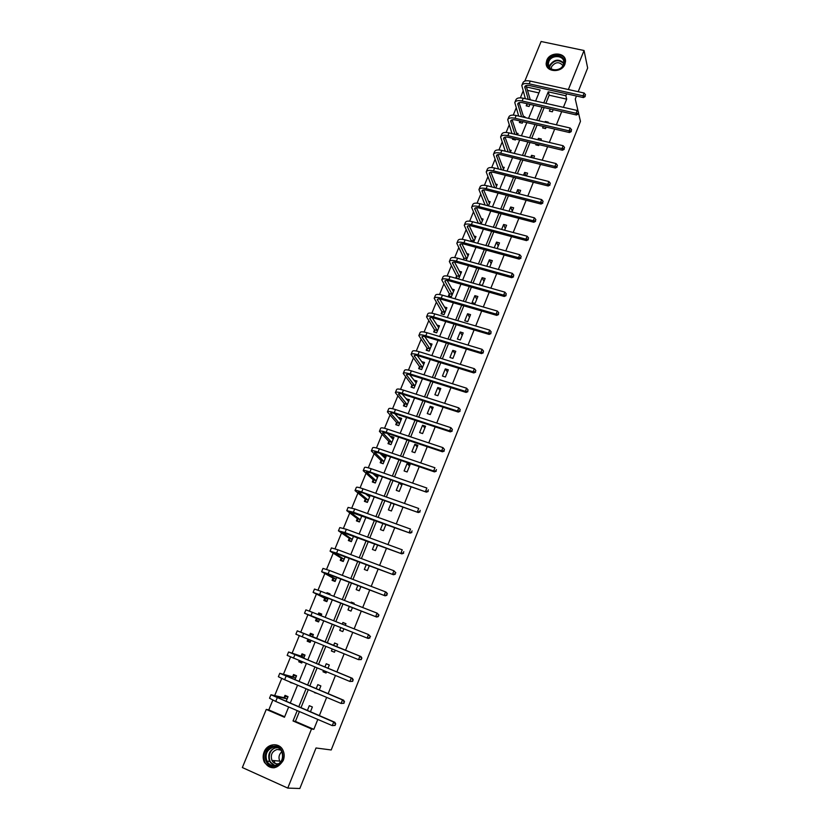 <?xml version="1.0" encoding="UTF-8"?>
<svg xmlns="http://www.w3.org/2000/svg" width="830" height="830" viewBox="0 0 830 830"><rect width="100%" height="100%" fill="white"/><g stroke="black" fill="none" stroke-linecap="round" stroke-linejoin="round"><path stroke-width="1.25" d="M564.908 64.221C561.765 73.248 545.528 72.324 546.182 63.205L546.783 60.331C549.948 51.304 566.247 52.259 565.5 61.482L564.908 64.221M283.238 760.477C277.22 769.462 270.943 770.074 264.428 762.334C262.84 759.025 262.747 755.57 264.116 751.98C267.333 743.141 279.648 742.176 283.103 750.538C284.493 753.744 284.545 757.053 283.238 760.477M578.572 113.254L580.461 121.367L331.201 749.967L316.023 747.986L299.838 788.5L287.761 788.095L242.35 767.543L266.264 709.411L284.462 717.265L288.664 706.963M272.811 700.136L268.796 709.909L266.264 709.411M523.076 91.196L520.348 97.857M516.125 108.118L513.262 115.09M509.122 125.154L506.124 132.447M502.067 142.314L498.934 149.94M494.971 159.588L491.702 167.556M487.812 176.998L484.409 185.298M480.612 194.521L477.063 203.163M473.359 212.179L469.666 221.174M466.045 229.962L462.206 239.31M458.689 247.88L454.695 257.58M451.271 265.922L447.131 275.985M443.801 284.088L439.516 294.526M436.279 302.4L431.839 313.201M428.695 320.847L424.099 332.021M421.059 339.418L416.307 350.986M413.371 358.135L408.453 370.087M405.621 376.996L400.548 389.343M397.809 395.993L392.569 408.733M389.944 415.125L384.539 428.28M382.018 434.412L376.447 447.972M374.04 453.844L368.292 467.819M365.989 473.411L360.075 487.822M357.886 493.145L351.785 507.97M349.71 513.013L343.444 528.285M341.483 533.047L335.03 548.755M333.193 553.226L326.553 569.39M324.831 573.561L318.004 590.182M316.406 594.062L309.393 611.139M307.92 614.719L300.74 632.19M299.308 635.666L292.129 653.137M290.552 656.976L283.445 674.261M281.712 678.473L274.699 695.55M524.819 81.101L541.108 41.5L584.05 50.506L568.374 89.526M268.796 709.909L284.669 716.757M538.919 92.919L527.475 90.346M286.06 701.485L288.031 696.65L285.012 695.364L284.119 697.542M290.417 682.156L293.436 683.422M294.909 679.801L296.559 675.776L293.54 674.52L292.658 676.678M299.246 660.587L298.759 661.769L301.767 663.014L302.255 661.832M303.697 658.304L305.015 655.057L302.006 653.833L301.124 655.97M308.003 639.183L307.183 641.175L310.192 642.389L311.001 640.397M312.402 636.973L313.408 634.504L310.41 633.3L309.538 635.427M316.406 618.62L315.545 620.736L318.544 621.94L319.675 619.19M321.075 615.756L321.739 614.107L318.741 612.924L318.066 614.563M324.696 598.357L323.835 600.464L326.833 601.636L328.255 598.16M329.676 594.695L330.008 593.865L327.01 592.703L326.678 593.523M332.923 578.251L332.073 580.336L335.071 581.488L336.773 577.307M338.204 573.8L335.351 572.71M341.089 558.289L340.238 560.364L343.236 561.495L345.228 556.608M349.191 538.483L348.351 540.538L351.339 541.648L353.611 536.076M357.232 518.823L356.402 520.867L359.38 521.946L361.932 515.7M365.221 499.318L364.391 501.341L367.368 502.399L370.19 495.489M367.213 494.431L366.985 494.991M373.137 479.948L372.317 481.95L375.295 482.998L378.324 475.569L375.357 474.542L374.963 475.507M381.001 460.723L380.192 462.715L383.159 463.742L386.168 456.365L383.201 455.359L382.869 456.158M388.814 441.643L388.004 443.625L390.971 444.621L393.96 437.306L390.992 436.31L390.723 436.954M396.564 422.698L395.754 424.659L398.722 425.645L401.689 418.382L398.722 417.407L398.525 417.905M404.252 403.899L403.453 405.849L406.41 406.804L409.356 399.604L406.264 398.981M411.888 385.234L411.099 387.164L414.046 388.108L416.971 380.949L413.942 380.202M419.472 366.704L418.683 368.624L421.63 369.547L424.535 362.44L421.567 361.569M426.994 348.31L426.215 350.219L429.162 351.121L432.036 344.066L429.245 343.215M434.464 330.039L433.685 331.938L436.632 332.82L439.495 325.817L436.87 325.038M441.882 311.914L441.114 313.792L444.05 314.663L446.893 307.712L444.434 306.986M449.248 293.913L448.48 295.781L451.416 296.632L454.238 289.722L451.914 289.058M456.562 276.037L455.795 277.894L458.731 278.724L461.532 271.867L459.332 271.254M466.149 260.547L468.763 254.146L466.688 253.575M463.814 258.296L463.233 259.738M473.65 242.194L475.953 236.54L473.982 236.011M471.025 240.679L470.724 241.406M481.089 223.986L483.091 219.068L481.213 218.57M478.184 223.177L481.078 223.633L474.667 208.61C475.123 207.604 476.721 207.427 479.45 208.071L533.783 222.264L533.254 220.78L478.796 206.577C474.708 205.612 472.312 205.882 471.627 207.386L478.163 222.865M488.476 205.902L490.188 201.711L488.393 201.244M495.801 187.954L497.222 184.478L495.51 184.042M503.084 170.129L504.215 167.37L502.565 166.954M505.709 155.905L508.603 156.611M510.305 152.44L511.156 150.375L509.568 149.991M512.878 138.382L512.504 139.284L515.399 139.98L515.762 139.077M517.474 134.885L518.045 133.495L516.53 133.142M519.985 120.993L519.373 122.498L522.257 123.172L522.879 121.668M524.601 117.445L524.892 116.74L523.429 116.397M526.894 104.092L526.189 105.825L529.073 106.489L529.934 104.373M531.667 100.139L530.277 99.776M299.412 711.559L295.428 721.395L313.833 729.342L317.807 719.434M319.322 715.668L326.657 697.376M328.13 693.714L335.434 675.506M336.866 671.937L344.139 653.812M345.529 650.336L352.76 632.336M354.151 628.86L361.299 611.046M362.71 607.539L369.765 589.933M371.197 586.385L378.179 568.986M379.611 565.406L386.51 548.205M387.963 544.584L394.79 527.59M396.252 523.927L402.996 507.13M404.48 503.437L411.141 486.826M412.635 483.102L419.223 466.688M420.727 462.922L427.243 446.696M428.768 442.909L435.2 426.869M436.736 423.041L443.096 407.188M444.641 403.328L450.939 387.651M452.495 383.771L458.71 368.271M460.276 364.36L466.429 349.036M468.016 345.093L474.086 329.946M475.683 325.972L481.69 311.001M483.299 306.996L489.233 292.191M490.852 288.166L496.724 273.537M498.353 269.47L504.152 255.007M505.792 250.919L511.539 236.623M513.189 232.504L518.854 218.363M520.514 214.233L526.127 200.248M527.797 196.088L533.348 182.258M535.028 178.077L540.506 164.413M542.198 160.2L547.624 146.682M549.315 142.449L554.679 129.086M556.39 124.832L561.692 111.625M563.404 107.34L566.693 99.144L549.17 95.211L545.87 103.356M544.138 107.62L538.815 120.755M537.103 124.988L531.719 138.268M530.017 142.48L524.57 155.916M522.879 160.097L517.37 173.688M515.679 177.848L510.118 191.595M508.437 195.724L502.804 209.627M501.144 213.735L495.448 227.794M493.788 231.881L488.03 246.095M486.38 250.162L480.549 264.542M478.92 268.567L473.027 283.113M471.399 287.118L465.443 301.83M463.835 305.814L457.797 320.691M456.199 324.644L450.099 339.688M448.511 343.61L442.338 358.84M440.772 362.731L434.526 378.127M432.959 381.987L426.651 397.57M425.095 401.398L418.714 417.148M417.179 420.945L410.715 436.891M409.19 440.657L402.654 456.78M401.139 460.515L394.53 476.825M393.036 480.529L386.344 497.025M384.861 500.687L378.096 517.381M376.623 521.012L369.786 537.902M368.323 541.502L361.403 558.58M359.961 562.149L352.958 579.423M351.526 582.951L344.44 600.432M343.029 603.929L335.86 621.618M334.459 625.063L327.217 642.949M325.817 646.394L318.523 664.394M317.091 667.942L309.766 686.026M308.283 689.668L300.927 707.824M310.41 711.86L312.37 706.984L309.31 705.687L307.339 710.553M314.695 692.355L317.755 693.641M319.228 689.989L320.868 685.922L317.807 684.646L316.168 688.703M323.482 670.578L323.005 671.771L326.065 673.037L326.543 671.843M327.975 668.285L329.292 665.017L326.242 663.761L324.924 667.029M332.208 648.987L331.398 650.99L334.449 652.235L335.258 650.222M336.658 646.757L337.654 644.277L334.604 643.043L333.608 645.522M340.839 627.605L339.719 630.375L342.769 631.589L343.89 628.808M345.29 625.343L345.954 623.693L342.915 622.479L342.24 624.139M349.399 606.408L347.988 609.905L351.028 611.098L352.439 607.601M353.85 604.095L354.192 603.265L351.152 602.082L350.81 602.912M357.886 585.389L356.184 589.601L359.224 590.773L360.925 586.551M362.357 583.013L359.442 581.903M366.31 564.535L364.329 569.453L367.358 570.594L369.35 565.666M374.672 543.837L372.4 549.45L375.43 550.57L377.702 544.957M382.962 523.305L380.42 529.602L383.439 530.702L385.981 524.404M391.189 502.939L388.378 509.9L391.397 510.979L394.209 504.007M399.282 491.412L402.301 483.921L399.292 482.873L396.273 490.354L399.282 491.412M407.115 471.98L410.113 464.551L407.105 463.524L404.106 470.942L407.115 471.98M414.896 452.703L417.864 445.326L414.865 444.309L411.888 451.686L414.896 452.703M422.605 433.561L425.562 426.236L422.563 425.251L419.607 432.565L422.605 433.561M430.272 414.564L433.198 407.291L430.199 406.327L427.263 413.589L430.272 414.564M437.867 395.702L440.782 388.492L437.784 387.537L434.879 394.748L437.867 395.702M445.42 376.986L448.304 369.817L445.316 368.894L442.432 376.052L445.42 376.986M452.91 358.404L455.774 351.287L452.796 350.385L449.922 357.481L452.91 358.404M460.349 339.958L463.192 332.892L460.214 332L457.361 339.055L460.349 339.958M467.736 321.635L470.558 314.632L467.581 313.761L464.759 320.764L467.736 321.635M475.061 303.458L477.862 296.497L474.895 295.646L472.083 302.597L475.061 303.458M482.334 285.406L485.125 278.496L482.157 277.666L479.367 284.565L482.334 285.406M489.731 267.084L492.325 260.63L489.368 259.811L486.764 266.264M497.18 248.585L499.484 242.889L496.527 242.09L494.224 247.786M504.588 230.221L506.591 225.272L503.634 224.484L501.631 229.443M511.934 212.003L513.635 207.77L510.689 207.012L508.987 211.235M517.692 189.665L519.227 193.909L520.638 190.402L517.692 189.665L516.281 193.162M526.469 175.95L527.59 173.159L524.653 172.433L523.533 175.213M529.032 161.601L531.968 162.317M533.659 158.125L534.499 156.03L531.563 155.324L530.723 157.41M536.159 143.943L535.796 144.856L538.722 145.551L539.085 144.648M540.797 140.426L541.357 139.025L538.421 138.33L537.861 139.731M543.235 126.419L542.623 127.934L545.549 128.619L546.161 127.104M547.873 122.85L548.163 122.135L545.237 121.46L544.947 122.176M550.259 109.01L549.408 111.137L552.334 111.801L553.185 109.685M554.907 105.41L552.002 104.705M578.188 91.705L587.65 68.008L584.05 50.506M576.466 96.021L575.263 99.029L578.23 111.77M566.641 93.832L565.863 95.761L548.257 91.829L543.775 102.889M566.693 99.144L565.863 95.761M313.833 729.342L311.52 728.937L287.761 788.095M297.223 710.625L293.021 720.959L311.52 728.937M542.042 107.143L536.72 120.267M535.008 124.5L529.623 137.77M527.911 141.972L522.464 155.397M520.773 159.588L515.264 173.159M513.573 177.319L508.002 191.056M506.331 195.185L500.687 209.077M499.027 213.186L493.321 227.233M491.671 231.311L485.903 245.524M484.264 249.581L478.433 263.95M476.794 267.976L470.901 282.511M469.272 286.516L463.306 301.217M461.698 305.191L455.67 320.058M454.062 324.011L447.961 339.045M446.374 342.966L440.201 358.176M438.624 362.067L432.378 377.453M430.822 381.312L424.504 396.875M422.947 400.703L416.567 416.452M415.021 420.239L408.557 436.175M407.032 439.931L400.496 456.044M398.981 459.779L392.372 476.078M390.868 479.771L384.186 496.257M382.692 499.919L375.928 516.602M374.455 520.234L367.617 537.103M366.155 540.703L359.234 557.77M357.782 561.329L350.779 578.593M349.347 582.121L342.261 599.592M340.85 603.078L333.681 620.747M332.28 624.202L325.028 642.067M323.638 645.512L316.334 663.502M314.902 667.04L307.567 685.103M306.094 688.744L298.738 706.89M535.609 101.032L540.102 90.003L526.469 86.963M290.178 703.238L297.555 685.155M299.028 681.523L306.363 663.523M307.806 659.995L315.11 642.067M316.51 638.623L323.773 620.819M325.173 617.375L332.353 599.758M333.764 596.282L340.871 578.873M342.292 575.356L349.316 558.144M350.758 554.596L357.689 537.581M359.151 534.001L366.009 517.173M367.483 513.562L374.257 496.931M375.751 493.279L382.443 476.845M383.948 473.152L390.577 456.905M392.092 453.19L398.639 437.12M400.164 433.374L406.638 417.49M408.173 413.703L414.575 398.006M416.131 394.198L422.46 378.677M424.026 374.828L430.272 359.483M431.859 355.614L438.033 340.445M439.63 336.534L445.741 321.542M447.349 317.6L453.388 302.774M455.006 298.81L460.972 284.151M462.601 280.167L468.504 265.673M470.143 261.658L475.984 247.319M477.634 243.283L483.413 229.111M485.073 225.044L490.779 211.028M492.449 206.929L498.093 193.089M499.774 188.96L505.356 175.265M507.047 171.115L512.567 157.576M514.258 153.405L519.715 140.021M521.427 135.819L526.822 122.581M528.544 118.368L533.877 105.275M295.428 721.395L293.021 720.959M549.17 95.211L548.257 91.829M293.052 683.266L290.272 682.519M317.195 693.403L314.549 692.718M301.871 662.765L298.759 661.769M326.169 672.777L323.005 671.771M310.223 642.316L307.183 641.175M334.48 652.141L331.398 650.99M321.687 614.252L318.741 612.924M345.892 623.849L342.915 622.479M329.884 594.166L327.01 592.703M354.057 603.586L351.152 602.082M367.669 495.552L369.993 495.987L368.8 494.991M393.98 504.578L392.694 503.468M377.65 476.617L375.357 474.542M401.782 485.218L399.292 482.873M385.307 457.413L383.201 455.359M409.532 466.004L407.105 463.524M392.932 438.354L390.992 436.31M417.22 446.924L414.865 444.309M400.527 419.451L398.722 417.407M424.856 427.99L422.563 425.251M408.09 400.703L406.399 398.649M432.43 409.19L430.199 406.327M415.602 382.08L414.025 380.016M439.952 390.536L437.784 387.537M423.082 363.613L421.588 361.527M447.422 372.006L445.316 368.894M454.84 353.622L452.796 350.385M462.196 335.362L460.214 332M469.51 317.236L467.581 313.761M476.762 299.236L474.895 295.646M483.963 281.37L482.157 277.666M491.121 263.629L489.368 259.811M498.218 246.012L496.527 242.09M505.273 228.52L503.634 224.484M512.276 211.152L510.689 207.012M525.795 175.784L524.653 172.433M532.362 157.804L531.563 155.324M538.919 139.98L538.421 138.33M545.476 122.3L545.237 121.46M287.969 696.795L286.08 696.36L287.844 697.107M335.175 725.42L335.289 723.905L335.175 725.42L332.27 725.617L333.691 722.048L270.943 694.772L283.901 697.677L286.08 696.36M287.139 698.829L274.284 696.121L334.832 722.276L335.745 723.999M334.718 725.327L332.27 725.617L275.736 701.433L269.522 698.238L270.922 694.824M335.289 723.905L333.691 722.048L334.832 722.276M286.921 698.964L283.901 697.677M273.205 746.367C284.773 743.929 286.63 764.762 274.906 766.204C263.276 768.539 261.585 747.768 273.205 746.367M275.093 765.488C281.557 763.206 283.808 758.61 281.847 751.71C280.021 748.245 277.241 746.71 273.526 747.125C266.97 749.49 264.76 754.159 266.907 761.141C268.754 764.44 271.483 765.883 275.093 765.488M279.088 763.652L278.351 763.818C275.519 764.129 273.381 762.988 271.939 760.404C270.269 754.958 271.991 751.306 277.116 749.469L280.862 750.081M273.08 744.904C264.936 747.851 262.207 753.661 264.894 762.334C267.011 766.132 270.155 767.947 274.325 767.771M274.045 760.602L274.989 763.195M280.467 762.262L279.741 761.12C278.289 757.51 278.994 754.366 281.847 751.7M563.819 64.512C560.468 73.777 544.013 70.187 548.142 61.15C551.462 51.968 567.886 55.434 563.819 64.512M548.806 61.628L548.329 63.92C547.8 71.224 560.8 71.971 563.321 64.74L563.788 62.541C564.379 55.164 551.348 54.396 548.806 61.628M551.203 68.931L551.556 66.722C555.363 61.835 559.15 61.451 562.927 65.56M565.479 60.683C564.587 52.456 549.865 52.674 546.991 60.901L546.742 66.078M296.424 676.087L294.588 675.558L296.341 676.294M343.973 703.29L344.097 701.755L343.973 703.29L341.099 703.446L342.5 699.908L279.793 673.296L292.44 676.803L294.588 675.558M295.677 677.944L283.123 674.634L343.61 700.198L344.543 701.869M343.537 703.176L341.099 703.446L284.638 679.729L278.372 676.73L279.772 673.327M344.097 701.755L342.5 699.908L343.61 700.198M295.459 678.068L292.44 676.803M304.818 655.534L303.023 654.922L304.776 655.648M302.079 662.247L300.118 660.95M352.709 681.337L352.833 679.791L352.709 681.337L349.855 681.451L351.246 677.944L288.56 651.986L300.917 656.094L303.023 654.922M304.143 657.204L291.88 653.314L352.325 678.297L353.258 679.926M352.273 681.191L349.855 681.451L287.159 655.389L288.56 652.007M352.833 679.791L351.246 677.944L352.325 678.297M303.925 657.329L300.917 656.094M313.149 635.137L311.395 634.452L313.149 635.158M310.472 641.704L308.719 640.988L308.117 639.235M361.361 659.56L361.496 658.003L361.361 659.56L358.539 659.643L359.919 656.167L297.264 630.841L309.32 635.541L311.395 634.452M312.537 636.641L360.977 656.572L361.911 658.169M360.946 659.394L358.539 659.643L295.874 634.224L297.264 630.841M361.496 658.003L359.919 656.167L360.977 656.572M312.329 636.745L309.32 635.541M321.449 614.823L319.695 614.127L318.492 614.729M318.803 621.317L317.039 620.622L316.334 618.392L319.343 619.595L307.816 614.542L368.178 638.467L310.928 615.663L304.527 613.214L316.334 618.392M318.772 621.369L317.039 620.622M369.547 637.772L370.087 636.392L369.547 637.772L367.151 638L368.52 634.556L312.319 612.281L305.907 609.863L304.527 613.204M370.087 636.392L368.52 634.556L370.502 636.579M369.952 637.959L368.178 638.467M329.697 594.633L327.871 593.99M327.062 601.086L325.308 600.401L324.634 598.129L327.632 599.302L316.386 593.699L376.696 617.053L319.55 594.643L313.107 592.381L324.634 598.129M326.999 601.231L325.308 600.401M378.075 616.317L378.615 614.947L378.075 616.317L375.689 616.545L377.059 613.121L320.93 591.292L314.477 589.051L313.118 592.35M378.615 614.947L377.059 613.121L379.02 615.154M378.47 616.524L376.696 617.053M335.258 581.01L333.515 580.336L332.861 578.012L335.86 579.164L324.883 573.011L385.141 595.826L328.109 573.789L321.615 571.704L332.861 578.012M335.164 581.249L333.515 580.336M386.531 595.037L387.081 593.678L386.531 595.037L384.176 595.255L385.525 591.852L329.479 570.469L322.974 568.405L321.635 571.663M387.081 593.678L385.525 591.852L386.49 592.433L387.465 593.917M386.925 595.266L385.141 595.826M343.402 561.09L341.649 560.426L341.026 558.051L344.014 559.181L333.318 552.5L393.524 574.754L336.596 553.102L330.07 551.182L341.026 558.051M343.267 561.412L341.649 560.426M394.935 573.935L395.464 572.586L394.935 573.935L392.58 574.132L393.918 570.76L337.955 549.802L331.419 547.914L330.091 551.13M395.464 572.586L393.918 570.76L395.848 572.835M395.308 574.184L393.524 574.754M351.474 541.305L349.731 540.662L349.129 538.234L352.117 539.344L341.69 532.134L401.845 553.859L345.021 532.58L338.453 530.827L349.129 538.234M351.017 541.523L349.731 540.662M353.601 536.107L352.864 535.807M403.256 552.988L403.795 551.649L403.256 552.988L400.921 553.174L402.249 549.834L346.369 529.301L339.781 527.579L338.474 530.764M403.629 553.257L401.845 553.859M359.494 521.676L357.751 521.043L357.18 518.574L360.158 519.663L350.001 511.934L410.093 533.119L353.383 512.203L346.764 510.626L357.18 518.574M358.581 521.655L357.751 521.043M361.631 516.447L358.944 514.621M411.524 532.206L412.054 530.889L411.524 532.206L409.2 532.383L410.518 529.073L354.721 508.956L348.092 507.41L346.795 510.554M411.877 532.507L410.093 533.119M367.451 502.202L365.708 501.579L365.159 499.058L368.136 500.117L358.238 491.879L362.679 492.823L418.279 512.546L361.673 491.993C357.512 490.561 355.302 490.084 355.022 490.582L365.159 499.058M366.227 501.994L365.708 501.579M369.599 496.942L365.636 493.871M419.721 511.602L420.239 510.284L419.721 511.602L417.407 511.757L418.725 508.468L363.001 488.766C358.84 487.335 356.62 486.878 356.34 487.386L355.053 490.499M420.063 511.913L418.279 512.546M377.868 476.69L375.731 476.202M375.347 482.863L373.614 482.251L373.085 479.688L376.063 480.726L366.414 471.98L370.886 472.82L426.402 492.138L369.91 471.938C365.75 470.537 363.519 470.122 363.208 470.693L373.085 479.688M377.505 477.582L372.66 473.432M427.855 491.142L428.373 489.835L427.855 491.142L425.562 491.298L426.859 488.03L371.218 468.743C367.068 467.342 364.827 466.937 364.515 467.518L363.25 470.589M428.187 491.485L426.402 492.138M385.691 457.538L383.74 457.008M383.19 463.669L381.458 463.067L380.949 460.453L383.927 461.48L374.527 452.236L379.03 452.962L434.464 471.886L433.644 470.994L378.075 452.039C373.925 450.669 371.674 450.306 371.342 450.949L380.949 460.453M385.359 458.357L379.901 453.263M435.926 470.849L436.435 469.562L435.926 470.849L433.644 470.994L434.93 467.757L379.372 448.864C375.222 447.495 372.981 447.142 372.629 447.806L371.384 450.835M436.248 471.212L434.464 471.886M393.451 438.531L391.677 437.96M390.971 444.61L389.239 444.029L388.762 441.373L391.729 442.369L382.578 432.648L387.102 433.26L442.452 451.79L441.664 450.846L386.178 432.285C382.028 430.957 379.767 430.646 379.403 431.361L388.762 441.373M393.15 439.288L387.257 433.312M443.936 450.721L444.444 449.435L443.936 450.721L441.664 450.846L442.94 447.629L387.465 429.141C383.325 427.813 381.063 427.512 380.69 428.239L379.455 431.237M442.94 447.629L444.444 449.435M444.247 451.095L442.452 451.79M401.16 419.669L399.635 419.16M396.958 425.064L396.512 422.429L399.479 423.404L390.577 413.195C390.847 412.676 392.362 412.842 395.122 413.714L450.389 431.849L449.621 430.863L394.219 412.686C390.079 411.389 387.807 411.13 387.413 411.919L396.512 422.429M400.88 420.343L394.696 413.579M451.873 430.739L452.381 429.463L451.873 430.739L449.621 430.863L450.887 427.668L395.505 409.564C391.355 408.267 389.083 408.018 388.689 408.817L387.465 411.784M450.887 427.668L452.381 429.463M452.184 431.133L450.389 431.849M408.817 400.932L407.52 400.517M404.615 406.223L404.21 403.619L407.167 404.573L398.504 393.897C398.794 393.327 400.319 393.462 403.079 394.312L458.264 412.064L457.517 411.026L402.197 393.244C398.058 391.968 395.775 391.77 395.35 392.621L404.21 403.619M408.557 401.544L402.187 394.043M459.758 410.912L460.266 409.647L459.758 410.912L457.517 411.026L458.772 407.862L403.473 390.142C399.334 388.876 397.051 388.679 396.615 389.55L395.412 392.476M458.772 407.862L460.266 409.647M460.059 411.327L458.264 412.064M416.411 382.339L415.322 381.987M412.22 387.527L411.846 384.944L414.803 385.888L406.378 374.745C406.69 374.123 408.215 374.226 410.975 375.056L466.076 392.424L465.35 391.345L410.124 373.936C405.984 372.701 403.691 372.546 403.235 373.479L411.846 384.944M416.183 382.889L409.709 374.693M467.581 391.241L468.089 389.986L467.581 391.241L465.35 391.345L466.605 388.201L411.389 370.865C407.25 369.63 404.957 369.485 404.501 370.419L403.307 373.313M466.605 388.201L468.089 389.986M467.871 391.677L466.076 392.424M423.943 363.882L423.03 363.592M419.773 368.966L419.43 366.414L422.377 367.337L414.191 355.728C414.523 355.064 416.058 355.136 418.818 355.946L473.826 372.94L473.131 371.809L417.978 354.784C413.848 353.58 411.545 353.476 411.068 354.472L419.43 366.414M423.746 364.36L417.22 355.52M475.351 371.716L475.849 370.471L475.351 371.716L473.131 371.809L474.366 368.696L419.233 351.723C415.104 350.53 412.801 350.426 412.313 351.432L411.13 354.296M474.366 368.696L475.849 370.471M475.632 372.172L473.826 372.94M431.434 345.55L430.656 345.311M427.274 350.54L426.952 348.019L429.899 348.922L421.951 336.866C422.294 336.15 423.84 336.192 426.589 336.98L481.525 353.611L480.85 352.428L425.78 335.766C421.661 334.594 419.337 334.542 418.828 335.6L426.952 348.019M431.258 345.975L424.721 336.513M483.05 352.345L483.548 351.111L483.05 352.345L480.85 352.428L482.074 349.337L427.025 332.737C422.906 331.564 420.582 331.523 420.073 332.591L418.911 335.424M482.074 349.337L483.548 351.111M483.319 352.823L481.525 353.611M438.863 327.352L438.219 327.165M434.723 332.249L434.432 329.749L437.369 330.631L429.65 318.129C430.013 317.382 431.559 317.382 434.308 318.149L489.161 334.417L488.507 333.193L433.53 316.894C429.401 315.753 427.077 315.753 426.537 316.873L434.432 329.749M438.717 327.715L432.212 317.662M490.696 333.12L491.184 331.896L490.696 333.12L488.507 333.193L489.721 330.122L434.764 313.885C430.646 312.754 428.311 312.754 427.772 313.885L426.62 316.687M489.721 330.122L491.184 331.896M490.955 333.608L489.161 334.417M446.239 309.289L445.71 309.134M442.12 314.093L441.851 311.613L444.787 312.474L437.296 299.537C437.669 298.748 439.226 298.717 441.975 299.464L496.734 315.369L496.101 314.103L441.218 298.167C437.099 297.057 434.754 297.099 434.194 298.292L441.851 311.613M446.125 309.59L439.672 298.976M498.291 314.041L498.768 312.827L498.291 314.041L496.101 314.103L497.315 311.053L442.442 295.179C438.323 294.069 435.978 294.121 435.418 295.324L434.277 298.084M497.315 311.053L498.768 312.827M498.54 314.549L496.734 315.369M449.455 296.061L449.217 293.613L452.153 294.453L444.88 281.09C445.274 280.25 446.841 280.187 449.58 280.913L504.256 296.466L503.644 295.158L448.843 279.575C444.724 278.496 442.38 278.579 441.788 279.845L449.217 293.613M453.471 291.589L447.1 280.426M505.823 295.107L506.3 293.893L505.823 295.107L503.644 295.158L504.848 292.129L450.057 276.608C445.949 275.539 443.594 275.633 443.002 276.898L441.882 279.627M504.848 292.129L506.3 293.893M506.061 295.636L504.256 296.466M456.749 278.164L456.531 275.736L459.457 276.556L452.402 262.768C452.817 261.886 454.394 261.803 457.133 262.498L511.726 277.708L511.135 276.349L456.417 261.128C452.309 260.07 449.943 260.205 449.331 261.523L456.531 275.736M460.775 273.724L454.487 262.031M513.293 276.307L513.77 275.114L513.293 276.307L511.135 276.349L512.328 273.35L457.621 258.182C453.512 257.134 451.157 257.279 450.534 258.607L449.424 261.294M512.328 273.35L513.77 275.114M513.531 276.857L511.726 277.708M463.949 259.935L463.794 257.985L466.719 258.794L459.882 244.58C460.308 243.657 461.895 243.543 464.624 244.228L519.134 259.095L518.563 257.684L463.929 242.806C459.83 241.789 457.455 241.966 456.822 243.346L463.794 257.985M468.016 255.982L461.843 243.781M520.711 257.653L521.188 256.47L520.711 257.653L518.563 257.684L519.746 254.706L465.132 239.88C461.024 238.864 458.658 239.05 458.015 240.441L456.915 243.107M519.746 254.706L521.188 256.47M520.939 258.223L519.134 259.095M471.087 241.499L471.004 240.358L473.92 241.157L467.3 226.528C467.747 225.573 469.334 225.418 472.073 226.082L526.479 240.607L525.94 239.165L471.388 224.629C467.29 223.633 464.914 223.851 464.25 225.293L471.004 240.358M475.206 238.366L469.147 225.677M528.077 239.144L528.544 237.961L528.077 239.144L525.94 239.165L527.112 236.208L472.581 221.724C468.483 220.739 466.107 220.967 465.433 222.419L464.354 225.055M527.112 236.208L528.544 237.961M528.295 239.725L526.479 240.607M482.355 220.873L476.42 207.697M535.381 220.77L535.848 219.597L535.381 220.77L533.254 220.78L534.427 217.844L479.979 203.692C475.891 202.738 473.494 203.008 472.799 204.522L471.731 207.126M534.427 217.844L535.848 219.597M535.589 221.361L533.783 222.264M487.988 205.778L481.981 190.817C482.458 189.78 484.056 189.572 486.785 190.195L541.025 204.056L540.527 202.53L486.152 188.659C482.064 187.715 479.657 188.037 478.952 189.593L485.073 205.02M489.451 203.506L483.641 189.863M542.633 202.52L543.1 201.358L542.633 202.52L540.527 202.53L541.679 199.615L487.324 185.796C483.236 184.862 480.829 185.183 480.114 186.76L479.055 189.323M541.679 199.615L543.1 201.358M542.841 203.132L541.025 204.056M494.721 187.673L489.244 173.159C489.731 172.08 491.339 171.841 494.068 172.443L548.215 185.982L547.738 184.416L493.456 170.866C489.368 169.963 486.961 170.316 486.224 171.935L491.806 186.937M496.496 186.262L490.831 172.163M549.834 184.416L550.3 183.264L549.834 184.416L547.738 184.416L548.889 181.521L494.618 168.034C490.53 167.121 488.123 167.484 487.376 169.113L486.339 171.654M548.889 181.521L550.3 183.264M550.031 185.049L548.215 185.982M501.455 169.725L496.444 155.625C496.952 154.505 498.571 154.235 501.289 154.826L555.363 168.034L554.897 166.436L500.698 153.208C496.62 152.326 494.203 152.73 493.435 154.401L498.54 169.009M503.488 169.144L497.969 154.588M556.982 166.446L557.438 165.294L556.982 166.446L554.897 166.436L556.038 163.562L501.86 150.386C497.772 149.514 495.354 149.919 494.587 151.61L493.56 154.11M556.038 163.562L557.438 165.294M557.169 167.089L555.363 168.034M508.178 151.931L503.603 138.205C504.132 137.054 505.75 136.763 508.468 137.334L562.45 150.23L562.003 148.58L507.887 135.674C503.82 134.823 501.393 135.259 500.604 136.992L505.273 151.216M510.429 152.139L505.055 137.147M564.078 148.601L564.535 147.46L564.078 148.601L562.003 148.58L563.134 145.727L509.039 132.883C504.962 132.032 502.534 132.478 501.745 134.221L500.729 136.701M563.134 145.727L564.535 147.46M564.255 149.265L562.45 150.23M513.293 139.471L513.251 138.475M514.89 134.273L510.709 120.921C511.249 119.728 512.878 119.406 515.586 119.966L569.484 132.541L569.058 130.86L515.036 118.275C510.969 117.445 508.531 117.922 507.721 119.717L511.986 133.578M517.08 134.792L512.1 119.831M571.123 130.891L571.58 129.76L571.123 130.891L569.058 130.86L570.179 128.028L516.177 115.495C512.11 114.675 509.672 115.163 508.863 116.957L507.846 119.406M570.179 128.028L571.58 129.76M571.289 131.565L569.484 132.541M520.14 122.674L520.088 121.014M521.593 116.75L517.764 103.76C518.314 102.526 519.954 102.183 522.661 102.713L576.466 114.986L576.062 113.264L522.122 100.99C518.065 100.191 515.617 100.71 514.787 102.557L518.677 116.076M523.689 117.238L519.103 102.64M578.116 113.305L578.562 112.185L578.116 113.305L576.062 113.264L577.182 110.463L523.263 98.231C519.196 97.432 516.748 97.961 515.918 99.818L514.922 102.235M577.182 110.463L578.562 112.185M578.282 114.001L576.466 114.986M526.946 106.001L526.894 103.75L529.758 104.331M528.264 99.372L524.768 86.714C525.338 85.449 526.977 85.075 529.685 85.594L583.397 97.567L583.013 95.803L529.167 83.83C525.11 83.052 522.651 83.623 521.8 85.521L525.359 98.708M530.297 99.828L526.064 85.583M585.057 95.855L585.503 94.734L585.057 95.855L583.013 95.803L584.123 93.022L530.287 81.091C526.23 80.323 523.772 80.894 522.921 82.793L521.935 85.189M584.123 93.022L585.503 94.734M585.212 96.56L583.397 97.567M275.736 701.433L277.168 697.937M274.574 765.551L269.563 761.38C267.426 754.439 269.615 749.791 276.141 747.436L276.981 747.353M277.843 747.674L276.411 747.768C267.509 748.753 266.669 764.326 275.508 765.405M549.284 67.147L549.74 65.269C554.015 59.397 558.694 58.629 563.767 62.987M563.674 63.547C558.798 59.241 554.264 59.936 550.072 65.663L549.616 67.583M284.638 679.729L286.06 676.274M293.467 658.2L294.878 654.766M302.234 636.849L303.635 633.446M310.928 615.663L312.319 612.281M319.55 594.643L320.93 591.292M328.109 573.789L329.479 570.469M336.596 553.102L337.955 549.802M345.021 532.58L346.369 529.301M353.383 512.203L354.721 508.956M358.56 492.294L358.778 491.754M361.673 491.993L363.001 488.766M366.725 472.436L366.974 471.814M369.91 471.938L371.218 468.743M374.818 452.724L375.108 452.018M378.075 452.039L379.372 448.864M382.858 433.156L383.18 432.389M386.178 432.285L387.465 429.141M390.837 413.745L391.189 412.904M394.219 412.686L395.505 409.564M398.753 394.478L399.137 393.555M402.197 393.244L403.473 390.142M406.617 375.357L407.022 374.361M410.124 373.936L411.389 370.865M414.409 356.371L414.844 355.313M417.978 354.784L419.233 351.723M422.159 337.53L422.615 336.399M425.78 335.766L427.025 332.737M429.836 318.834L430.334 317.641M433.53 316.894L434.764 313.885M437.462 300.273L437.991 299.007M441.218 298.167L442.442 295.179M445.036 281.847L445.586 280.519M448.843 279.575L450.057 276.608M452.558 263.556L453.128 262.156M456.417 261.128L457.621 258.182M460.017 245.4L460.619 243.937M463.929 242.806L465.132 239.88M467.425 227.379L468.047 225.853M471.388 224.629L472.581 221.724M474.77 209.482L475.424 207.894M478.796 206.577L479.979 203.692M482.074 191.72L482.749 190.07M486.152 188.659L487.324 185.796M489.316 174.082L490.022 172.37M493.456 170.866L494.618 168.034M496.516 156.569L497.243 154.805M500.698 153.208L501.86 150.386M503.665 139.191L504.412 137.355M507.887 135.674L509.039 132.883M510.751 121.927L511.529 120.039M515.036 118.275L516.177 115.495M517.796 104.788L518.594 102.847M522.122 100.99L523.263 98.231M524.788 87.773L525.608 85.77M529.167 83.83L530.287 81.091M270.466 762.812L271.13 762.863M274.74 765.54L269.563 761.38L266.907 761.141M271.939 760.404L279.741 761.12M549.076 66.815L548.329 63.92"/></g></svg>
